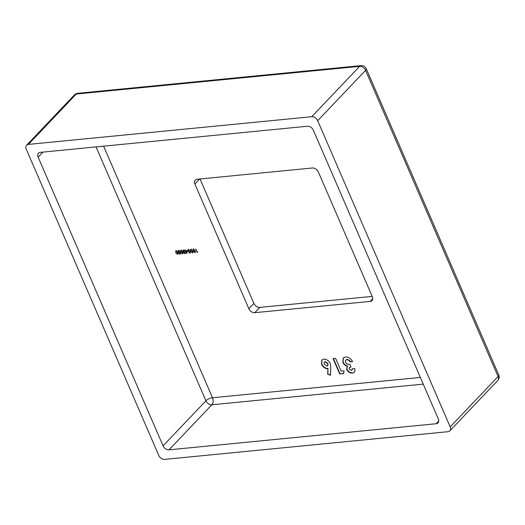 <?xml version="1.0" encoding="UTF-8"?>
<svg xmlns="http://www.w3.org/2000/svg" width="525" height="525" viewBox="0 0 525 525"><rect width="100%" height="100%" fill="white"/><g stroke="black" fill="none" stroke-linecap="round" stroke-linejoin="round"><path stroke-width="0.79" d="M344.046 370.84L343.626 373.538L339.701 373.925L333.073 358.614L335.613 358.365L341.138 371.123L344.046 370.84M193.357 249.06L195.221 250.779L194.933 252.715L193.036 250.996L193.357 249.06L192.924 249.263M195.352 252.525L194.644 252.354M188.416 249.546L190.28 251.265L189.991 253.194L188.094 251.475L188.416 249.546L187.976 249.743M190.411 253.004L189.702 252.84M184.885 253.326L185.614 252.696L185.043 253.68L183.717 252.866L183.783 252.118L182.844 251.258L183.474 250.025L184.99 250.943L183.619 250.386L183.12 251.199L184.426 251.836L184.006 252.84L184.885 253.326L185.325 252.722M185.482 253.483L184.741 253.326M182.936 250.268L183.474 250.025M184.492 250.254L183.875 250.117L183.12 251.199M184.583 252.19L184.006 252.84M179.944 253.805L180.672 253.181L180.101 254.159L178.776 253.352L178.841 252.597L177.903 251.738L178.533 250.51L180.042 251.429L178.677 250.865L178.178 251.678L179.484 252.322L179.064 253.326L179.944 253.805L180.383 253.207M180.534 253.969L179.799 253.811M177.988 250.747L178.533 250.51M179.55 250.74L178.933 250.602L178.178 251.678M179.642 252.676L179.064 253.326M318.347 171.964L372.297 296.645A5.132 3.596 43.6 0 1 371.969 300.576A5.132 3.596 43.6 0 1 370.145 301.416L254.782 312.69A5.132 3.596 43.6 0 1 248.843 308.707L194.887 184.026A5.132 3.596 43.6 0 1 195.221 180.095A5.132 3.596 43.6 0 1 197.046 179.261L312.401 167.987A5.132 3.596 43.6 0 1 318.347 171.964M176.059 250.753L177.923 252.473L177.634 254.402L175.737 252.683L176.059 250.753L175.619 250.95M178.054 254.212L177.345 254.048M181 250.268L182.864 251.987L182.582 253.923L180.679 252.203L181 250.268L180.567 250.471M183.002 253.732L182.287 253.562M187.399 250.569L186.782 253.509L185.745 251.107L185.371 251.14L185.24 249.946L185.876 250.72L187.399 250.569M190.883 249.303L192.747 251.022L192.465 252.952L190.562 251.232L190.883 249.303L190.45 249.5M192.885 252.768L192.176 252.597M197.794 251.967L197.164 252.4L195.661 248.929L197.302 252.02L197.794 251.967M330.77 367.238L330.481 375.231L327.698 374.22L327.895 368.734C325.093 368.681 322.967 367.205 321.523 364.298L321.864 359.979L323.8 359.107C326.589 359.139 328.742 360.59 330.251 363.471L330.77 367.238M351.186 370.348L351.934 370.007L352.249 368.812L354.795 368.563L354.874 371.365L354.316 372.245L352.36 373.098C349.932 373.157 348.029 371.949 346.664 369.469L347.176 366.076C345.194 365.577 343.757 364.357 342.858 362.414L343.245 357.998L345.627 356.974C348.626 356.928 350.93 358.477 352.544 361.62L350.004 361.869C349.178 360.413 348.062 359.704 346.677 359.737L345.608 360.189L345.411 362.191C346.638 363.923 348.141 364.632 349.932 364.33L351.041 366.883L349.342 367.559L349.132 369.042L351.186 370.348M346.959 366.286L347.425 365.807C345.443 365.315 344.006 364.094 343.107 362.145L342.858 362.414M497.759 380.487A5.132 5.132 0 0 0 498.75 374.916A5.132 1.897 156.6 0 1 498.087 376.556L365.571 70.33L317.684 120.691L450.201 426.917L498.087 376.556A5.132 3.596 43.6 0 1 497.759 380.487L449.873 430.848A5.132 3.596 -136.4 0 1 448.048 431.688L164.706 459.382A5.132 3.596 -136.4 0 1 158.767 455.405L26.25 149.172A5.132 3.596 -136.4 0 1 26.578 145.241A5.132 3.596 -136.4 0 1 28.402 144.401L311.745 116.714L359.632 66.353L76.289 94.041L28.402 144.401M248.843 308.707L253.883 303.404L200.032 178.966M253.883 303.404A5.132 3.596 -136.4 0 0 259.822 307.387L254.782 312.69M372.192 296.402L259.822 307.387M313.373 130.233L438.322 418.963A5.132 3.596 43.6 0 1 437.988 422.894A5.132 3.596 43.6 0 1 436.163 423.734L169.017 449.84A5.132 3.596 43.6 0 1 163.078 445.863L38.135 157.132A5.132 3.596 43.6 0 1 38.463 153.202A5.132 3.596 43.6 0 1 40.287 152.362L307.433 126.249A5.132 3.596 43.6 0 1 313.373 130.233M449.873 430.848A5.132 3.596 -136.4 0 0 450.201 426.917M317.684 120.691A5.132 3.596 -136.4 0 0 311.745 116.714M175.987 252.42L176.308 250.484M176.603 250.845L175.77 251.77L176.026 252.656L177.47 254.048L178.165 253.129M177.47 254.048L177.634 252.499L176.203 251.107L175.77 251.77M180.193 253.542L180.639 252.938L180.193 253.542M178.841 252.597L178.776 253.352M179.091 252.335L178.612 252.072M178.119 251.37L178.139 250.628M178.933 250.602L178.428 251.416L178.933 250.602M179.891 252.413L179.314 253.057L179.891 252.413M180.928 251.934L181.25 250.005M181.545 250.366L180.712 251.291L180.968 252.177L182.418 253.562L183.107 252.643M182.418 253.562L182.575 252.02L181.145 250.628L180.712 251.291M185.141 253.057L185.581 252.459L185.141 253.057M183.783 252.118L183.717 252.866M184.032 251.849L183.56 251.593M183.061 250.891L183.081 250.149M183.875 250.117L183.376 250.93L183.875 250.117M184.833 251.928L184.255 252.577L184.833 251.928M186.933 253.011L186.729 252.538M186.08 251.029L185.745 251.107M185.994 250.838L185.371 251.14M186.683 252.584L187.241 250.72L186.034 251.075L186.683 252.584L186.992 250.983L186.034 251.075M188.344 251.213L188.665 249.277M188.961 249.637L188.127 250.563L188.383 251.449L189.827 252.84L190.523 251.921M189.827 252.84L189.991 251.291L188.56 249.9L188.127 250.563M190.818 250.97L191.139 249.04M191.428 249.401L190.595 250.327L190.851 251.206L192.301 252.597L192.99 251.678M192.301 252.597L192.458 251.048L191.028 249.657L190.595 250.327M193.285 250.727L193.607 248.798M193.902 249.158L193.069 250.084L193.325 250.97L194.775 252.354L195.464 251.436M194.775 252.354L194.933 250.812L193.502 249.421L193.069 250.084M197.781 252.098L197.164 252.4M330.494 374.883L327.698 374.22M327.948 373.958L327.895 368.734M328.145 368.471C325.342 368.419 323.223 366.936 321.779 364.035L321.523 364.298M321.779 364.035L322.002 359.848M327.79 365.689L328.02 363.589L325.29 361.587L324.384 362.086M324.135 364.206L326.911 366.168L327.679 365.833L327.771 363.851L325.034 361.85L324.247 362.204L324.135 364.206M343.665 373.295L339.701 373.925M339.951 373.656L333.421 358.575M352.052 369.863L352.524 368.78M354.441 372.107L352.36 373.098M352.61 372.829C350.182 372.894 348.285 371.68 346.92 369.2L346.664 369.469M346.92 369.2L347.425 365.807M343.107 362.145L343.376 357.873M352.433 361.39L350.004 361.869M350.254 361.6C349.427 360.15 348.318 359.441 346.927 359.474L346.677 359.737M346.927 359.474L345.739 360.071M350.956 366.686L349.486 367.434M103.622 146.173L212.494 397.753L420.354 377.442M163.078 445.863L205.925 400.798L96.055 146.908M42.912 152.106L38.135 157.132M423.242 384.123L211.864 404.782L169.017 449.84M436.163 423.734L438.736 421.03M205.925 400.798A5.132 3.596 -136.4 0 0 211.864 404.782A5.132 3.13 84.4 0 0 212.494 397.753A5.132 1.897 156.6 0 0 205.925 400.798M359.632 66.353A5.132 3.596 43.6 0 1 365.571 70.33A5.132 1.897 156.6 0 0 366.233 68.69A5.132 5.132 0 0 0 361.023 65.618A5.132 3.13 84.4 0 0 359.632 66.353M76.289 94.041A5.132 3.13 -95.6 0 1 77.687 93.312A5.132 5.132 0 0 0 74.465 94.881A5.132 3.596 43.6 0 1 76.289 94.041M199.671 178.999L194.887 184.026M370.145 301.416L372.717 298.712M361.023 65.618L77.687 93.312M74.465 94.881L26.578 145.241M498.75 374.916L366.233 68.69"/></g></svg>
